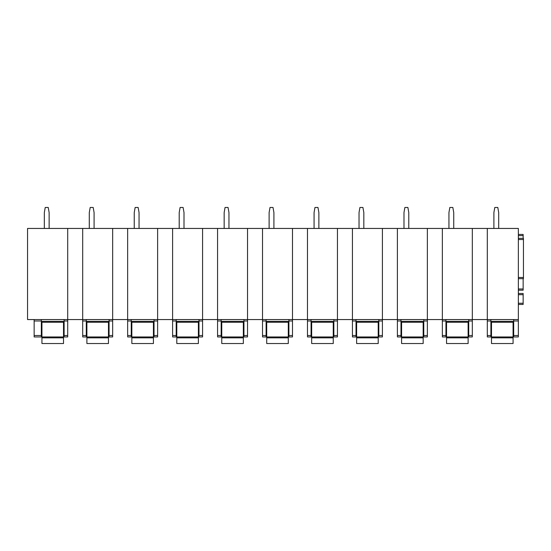 <?xml version="1.0" encoding="UTF-8"?>
<svg xmlns="http://www.w3.org/2000/svg" width="551" height="551" viewBox="0 0 551 551"><rect width="100%" height="100%" fill="white"/><g stroke="black" fill="none" stroke-linecap="round" stroke-linejoin="round"><path stroke-width="0.83" d="M67.711 336.943L64.116 336.943L67.711 336.943L67.711 228.445L518.353 228.445L518.353 335.504L513.677 335.504L513.677 319.559M67.711 319.559L27.55 319.559L27.55 228.445L67.711 228.445L67.711 319.559L112.666 319.559L112.666 228.445L112.666 319.559L157.627 319.559L157.627 228.445L157.627 319.559L202.582 319.559L202.582 228.445L202.582 319.559L247.537 319.559L247.537 228.445L247.537 319.559L292.491 319.559L292.491 228.445L292.491 319.559L337.453 319.559L337.453 228.445L337.453 319.559L382.408 319.559L382.408 228.445L382.408 319.559L427.362 319.559L427.362 228.445L427.362 319.559L472.317 319.559L472.317 228.445L472.317 319.559L518.353 319.559M64.116 319.559L64.116 336.943M41.339 319.559L41.339 335.504L34.141 335.504L34.141 336.943L41.339 336.943L41.339 335.504M34.141 319.559L34.141 335.504M41.339 322.252L64.116 322.252M112.666 336.943L109.07 336.943L112.666 336.943L112.666 319.559M109.07 319.559L109.07 336.943M82.698 319.559L82.698 228.445L82.698 336.943L86.293 336.943L86.293 335.504L82.698 335.504M86.293 319.559L86.293 335.504M86.293 322.252L109.07 322.252M157.627 336.943L154.025 336.943L157.627 336.943L157.627 319.559M154.025 319.559L154.025 336.943M127.653 319.559L127.653 228.445L127.653 336.943L131.248 336.943L131.248 335.504L127.653 335.504M131.248 319.559L131.248 335.504M131.248 322.252L154.025 322.252M202.582 336.943L198.987 336.943L202.582 336.943L202.582 319.559M198.987 319.559L198.987 336.943M172.608 319.559L172.608 228.445L172.608 336.943L176.203 336.943L176.203 335.504L172.608 335.504M176.203 319.559L176.203 335.504M176.203 322.252L198.987 322.252M247.537 336.943L243.941 336.943L247.537 336.943L247.537 319.559M243.941 319.559L243.941 336.943M217.569 319.559L217.569 228.445L217.569 336.943L221.165 336.943L221.165 335.504L217.569 335.504M221.165 319.559L221.165 335.504M221.165 322.252L243.941 322.252M292.491 336.943L288.896 336.943L292.491 336.943L292.491 319.559M288.896 319.559L288.896 336.943M262.524 319.559L262.524 228.445L262.524 336.943L266.119 336.943L266.119 335.504L262.524 335.504M266.119 319.559L266.119 335.504M266.119 322.252L288.896 322.252M337.453 336.943L333.851 336.943L337.453 336.943L337.453 319.559M333.851 319.559L333.851 336.943M307.479 319.559L307.479 228.445L307.479 336.943L311.074 336.943L311.074 335.504L307.479 335.504M311.074 319.559L311.074 335.504M311.074 322.252L333.851 322.252M382.408 336.943L378.812 336.943L382.408 336.943L382.408 319.559M378.812 319.559L378.812 336.943M352.433 319.559L352.433 228.445L352.433 336.943L356.029 336.943L356.029 335.504L352.433 335.504M356.029 319.559L356.029 335.504M356.029 322.252L378.812 322.252M427.362 336.943L423.767 336.943L427.362 336.943L427.362 319.559M423.767 319.559L423.767 336.943M397.395 319.559L397.395 228.445L397.395 336.943L400.99 336.943L400.99 335.504L397.395 335.504M400.99 319.559L400.99 335.504M400.99 322.252L423.767 322.252M472.317 336.943L468.722 336.943L472.317 336.943L472.317 319.559M468.722 319.559L468.722 336.943M442.35 319.559L442.35 228.445L442.35 336.943L445.945 336.943L445.945 335.504L442.35 335.504M445.945 319.559L445.945 335.504M445.945 322.252L468.722 322.252M518.353 336.943L513.677 336.943L518.353 336.943L518.353 335.504M518.353 238.335L523.45 238.335L518.353 238.335L523.45 238.335L523.45 278.675L518.353 278.675M487.304 319.559L487.304 228.445L487.304 336.943L490.9 336.943L490.9 335.504L487.304 335.504M513.677 336.943L513.677 335.504M518.353 288.986L523.147 288.986L523.147 290.184L518.353 290.184L523.147 290.184M523.147 288.986L523.147 278.675M523.147 238.335L523.147 234.437L518.353 234.437M518.353 304.455L523.147 304.455L523.147 293.483L518.353 293.483M490.9 319.559L490.9 335.504M490.9 322.252L513.677 322.252M41.938 337.839L63.517 337.839L63.517 343.535L41.938 343.535L41.938 322.252M63.517 322.252L63.517 337.839M86.893 337.839L108.471 337.839L108.471 343.535L86.893 343.535L86.893 322.252M108.471 322.252L108.471 337.839M131.847 337.839L153.426 337.839L153.426 343.535L131.847 343.535L131.847 322.252M153.426 322.252L153.426 337.839M176.802 337.839L198.388 337.839L198.388 343.535L176.802 343.535L176.802 322.252M198.388 322.252L198.388 337.839M221.764 337.839L243.342 337.839L243.342 343.535L221.764 343.535L221.764 322.252M243.342 322.252L243.342 337.839M266.718 337.839L288.297 337.839L288.297 343.535L266.718 343.535L266.718 322.252M288.297 322.252L288.297 337.839M311.673 337.839L333.252 337.839L333.252 343.535L311.673 343.535L311.673 322.252M333.252 322.252L333.252 337.839M356.635 337.839L378.213 337.839L378.213 343.535L356.635 343.535L356.635 322.252M378.213 322.252L378.213 337.839M401.589 337.839L423.168 337.839L423.168 343.535L401.589 343.535L401.589 322.252M423.168 322.252L423.168 337.839M446.544 337.839L468.123 337.839L468.123 343.535L446.544 343.535L446.544 322.252M468.123 322.252L468.123 337.839M491.499 337.839L513.077 337.839L513.077 343.535L491.499 343.535L491.499 322.252M513.077 322.252L513.077 337.839M44.335 228.445L44.335 212.562L45.23 207.465L48.233 207.465L49.129 212.562L49.129 228.445M89.29 228.445L89.29 212.562L90.192 207.465L93.188 207.465L94.083 212.562L94.083 228.445M134.244 228.445L134.244 212.562L135.147 207.465L138.143 207.465L139.045 212.562L139.045 228.445M179.206 228.445L179.206 212.562L180.101 207.465L183.097 207.465L184 212.562L184 228.445M224.161 228.445L224.161 212.562L225.056 207.465L228.059 207.465L228.954 212.562L228.954 228.445M269.115 228.445L269.115 212.562L270.018 207.465L273.014 207.465L273.909 212.562L273.909 228.445M314.07 228.445L314.07 212.562L314.972 207.465L317.968 207.465L318.871 212.562L318.871 228.445M359.032 228.445L359.032 212.562L359.927 207.465L362.923 207.465L363.825 212.562L363.825 228.445M403.986 228.445L403.986 212.562L404.882 207.465L407.885 207.465L408.78 212.562L408.78 228.445M448.941 228.445L448.941 212.562L449.843 207.465L452.839 207.465L453.735 212.562L453.735 228.445M493.896 228.445L493.896 212.562L494.798 207.465L497.794 207.465L498.696 212.562L498.696 228.445M67.711 320.992L64.116 320.992M67.711 335.504L64.116 335.504M64.116 321.357L41.339 321.357M41.339 320.992L34.141 320.992M41.339 336.943L34.141 336.943M112.666 320.992L109.07 320.992M112.666 335.504L109.07 335.504M109.07 321.357L86.293 321.357M86.293 320.992L82.698 320.992M86.293 336.943L82.698 336.943M157.627 320.992L154.025 320.992M157.627 335.504L154.025 335.504M154.025 321.357L131.248 321.357M131.248 320.992L127.653 320.992M131.248 336.943L127.653 336.943M202.582 320.992L198.987 320.992M202.582 335.504L198.987 335.504M198.987 321.357L176.203 321.357M176.203 320.992L172.608 320.992M176.203 336.943L172.608 336.943M247.537 320.992L243.941 320.992M247.537 335.504L243.941 335.504M243.941 321.357L221.165 321.357M221.165 320.992L217.569 320.992M221.165 336.943L217.569 336.943M292.491 320.992L288.896 320.992M292.491 335.504L288.896 335.504M288.896 321.357L266.119 321.357M266.119 320.992L262.524 320.992M266.119 336.943L262.524 336.943M337.453 320.992L333.851 320.992M337.453 335.504L333.851 335.504M333.851 321.357L311.074 321.357M311.074 320.992L307.479 320.992M311.074 336.943L307.479 336.943M382.408 320.992L378.812 320.992M382.408 335.504L378.812 335.504M378.812 321.357L356.029 321.357M356.029 320.992L352.433 320.992M356.029 336.943L352.433 336.943M427.362 320.992L423.767 320.992M427.362 335.504L423.767 335.504M423.767 321.357L400.99 321.357M400.99 320.992L397.395 320.992M400.99 336.943L397.395 336.943M472.317 320.992L468.722 320.992M472.317 335.504L468.722 335.504M468.722 321.357L445.945 321.357M445.945 320.992L442.35 320.992M445.945 336.943L442.35 336.943M518.353 320.992L513.677 320.992M518.353 277.477L523.45 277.477M518.353 239.533L523.45 239.533M518.353 235.635L523.147 235.635M518.353 303.25L523.147 303.25M518.353 294.682L523.147 294.682M490.9 320.992L487.304 320.992M513.677 321.357L490.9 321.357M63.517 336.943L41.938 336.943M108.471 336.943L86.893 336.943M153.426 336.943L131.847 336.943M198.388 336.943L176.802 336.943M243.342 336.943L221.764 336.943M288.297 336.943L266.718 336.943M333.252 336.943L311.673 336.943M378.213 336.943L356.635 336.943M423.168 336.943L401.589 336.943M468.123 336.943L446.544 336.943M513.077 336.943L491.499 336.943"/></g></svg>
